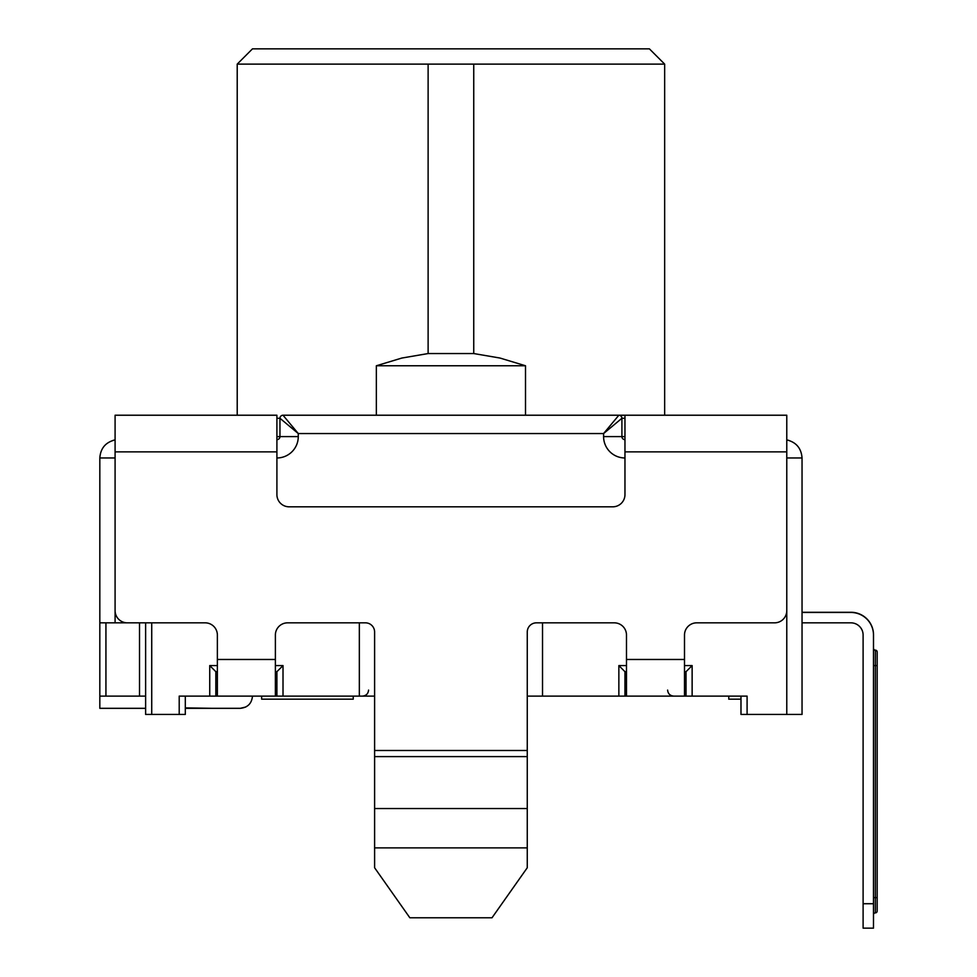 <?xml version="1.0" encoding="UTF-8"?>
<svg xmlns="http://www.w3.org/2000/svg" width="977" height="977" viewBox="0 0 977 977"><rect width="100%" height="100%" fill="white"/><g stroke="black" fill="none" stroke-linecap="round" stroke-linejoin="round"><path stroke-width="1.47" d="M863.106 928.15L863.106 903.725L873.487 903.725L873.487 928.15L863.106 928.15M802.044 622.837L850.894 622.837A12.212 12.212 0 0 1 863.106 635.05L863.106 903.725M115.091 622.837L127.303 622.837A12.212 12.212 0 0 1 115.091 610.625L115.091 622.837L99.825 622.837L99.825 457.969C100.546 448.26 105.638 442.239 115.091 439.906C105.638 442.239 100.546 448.26 99.825 457.969L115.091 457.969M245.764 707.018L240.269 708.325L212.583 708.325L240.269 708.325L245.764 707.018L240.269 708.325C247.669 707.592 251.736 703.513 252.481 696.112M275.38 665.581L283.012 665.581L283.012 696.112L359.341 696.112L359.341 622.837M185.312 696.112L185.312 714.431L179.206 714.431L179.206 696.112L276.906 696.112L276.906 671.688L275.38 671.688M624.962 436.597L621.909 436.597L621.909 418.278L603.591 433.544L618.856 415.225A3.053 3.053 0 0 1 621.909 418.278L624.962 418.278M850.918 612.274L802.044 612.274L850.918 612.274A22.593 22.593 0 0 1 873.511 634.867L873.511 648.826M850.894 622.837A12.212 12.212 0 0 1 863.106 635.05A12.212 12.212 0 0 0 850.894 622.837M802.044 612.457L850.894 612.457A22.593 22.593 0 0 1 873.487 635.05L873.487 903.725M873.511 648.301A1.832 1.832 0 0 0 875.343 650.132A1.832 1.832 0 0 1 877.175 651.964L877.175 910.869M788.805 440.371L786.778 439.906C796.218 442.239 801.311 448.26 802.044 457.969L802.044 714.431L747.087 714.431L747.087 696.112L686.025 696.112L686.025 671.688L684.498 671.688M626.489 671.688L624.962 671.688L624.962 696.112L618.856 696.112L618.856 665.581L626.489 665.581M217.37 671.688L215.844 671.688L215.844 696.112M692.131 696.112L692.131 665.581L686.025 671.688M624.962 671.688L618.856 665.581M215.844 671.688L209.737 665.581L209.737 696.112M283.012 665.581L276.906 671.688M283.012 696.112L276.906 696.112M747.087 714.431L740.981 714.431L740.981 696.112L728.769 696.112L728.769 699.166L740.981 699.166M179.206 714.431L145.622 714.431L145.622 622.837M873.487 914.716A1.832 1.832 0 0 1 875.319 912.884L875.343 912.884A1.832 1.832 0 0 0 877.175 911.053L877.151 897.619L877.175 911.053A1.832 1.832 0 0 1 875.319 912.884A1.832 1.832 0 0 0 873.511 914.716M875.343 650.132L875.343 650.316A1.832 1.832 0 0 1 873.487 648.484A1.832 1.832 0 0 0 875.343 650.316A1.832 1.832 0 0 1 877.151 652.147L877.175 665.581L877.151 652.147A1.832 1.832 0 0 0 875.343 650.316L875.319 665.581L877.151 665.581L877.151 911.053M873.511 914.374L873.487 927.967M877.151 652.147L877.175 665.581M217.37 696.112L217.37 635.05A12.212 12.212 0 0 0 205.158 622.837L127.303 622.837M276.906 436.597L279.959 436.597A3.053 3.053 0 0 1 276.906 439.65A3.053 3.053 0 0 0 279.959 436.597L279.959 418.278A3.053 3.053 0 0 1 283.012 415.225L618.856 415.225A3.053 3.053 0 0 1 621.909 418.278M621.909 436.597A3.053 3.053 0 0 0 624.962 439.65A3.053 3.053 0 0 1 621.909 436.597L603.591 436.597L603.591 433.544L298.278 433.544L283.012 415.225A3.053 3.053 0 0 0 279.959 418.278L276.906 418.278M145.622 696.112L99.825 696.112L99.825 622.837M542.528 622.837L542.528 696.112L527.262 696.112M374.606 696.112L359.341 696.112M261.641 696.112L261.641 699.166L353.234 699.166L353.234 696.112M99.825 708.325L145.622 708.325L99.825 708.325L99.825 696.112M212.583 708.325L185.312 707.885M185.312 708.325L240.269 708.325M618.856 415.225L624.962 415.225L624.962 494.606A12.212 12.212 0 0 1 612.75 506.819L289.119 506.819A12.212 12.212 0 0 1 276.906 494.606L276.906 415.225L115.091 415.225L115.091 610.625M376.353 415.225L376.353 365.764L401.852 358.046L428.121 353.552L428.121 64.116L664.653 64.116L664.653 415.225M237.216 415.225L237.216 64.116L428.121 64.116M473.747 64.116L473.747 353.552L428.121 353.552M473.747 353.552L500.004 358.046L525.504 365.764L376.353 365.764M664.653 64.116L649.387 48.85L252.481 48.85L237.216 64.116M525.504 415.225L525.504 365.764M279.959 436.597L298.278 436.597L298.278 433.544L279.959 418.278M542.528 696.112L618.856 696.112M624.865 415.225A3.053 1.856 90 0 1 624.962 415.225L786.778 415.225L786.778 610.625A12.212 12.212 0 0 1 774.566 622.837L696.711 622.837A12.212 12.212 0 0 0 684.498 635.05L684.498 696.112L686.025 696.112M684.498 696.112L624.962 696.112M275.38 696.112L275.38 635.05A12.212 12.212 0 0 1 287.592 622.837L365.447 622.837A9.159 9.159 0 0 1 374.606 631.997L374.606 867.759L409.851 917.782L492.005 917.782L527.262 867.759L527.262 750.495L374.606 750.495M626.489 696.112L626.489 635.05A12.212 12.212 0 0 0 614.277 622.837L536.422 622.837A9.159 9.159 0 0 0 527.262 631.997L527.262 750.495M873.487 665.581L875.319 665.581L875.319 897.619L877.175 897.619M873.487 897.619L875.319 897.619L875.319 912.884M624.962 457.969A21.372 21.372 0 0 1 603.591 436.597M105.931 622.837L105.931 696.112M139.516 696.112L139.516 622.837M684.498 665.581L692.131 665.581M786.778 714.431L786.778 610.625M151.728 714.431L151.728 622.837M209.737 665.581L217.37 665.581M802.044 457.969L786.778 457.969M298.278 436.597A21.372 21.372 0 0 1 276.906 457.969M374.606 808.541L527.262 808.541M527.262 756.601L374.606 756.601M374.606 847.877L527.262 847.877M786.778 451.862L624.962 451.862M626.489 659.475L684.498 659.475M276.906 451.862L115.091 451.862M217.37 659.475L275.38 659.475M115.091 439.906L113.063 440.371L115.091 439.906M667.621 690.092C667.987 693.719 670.027 695.734 673.727 696.112M368.573 690.092C368.207 693.719 366.18 695.734 362.467 696.112"/></g></svg>

